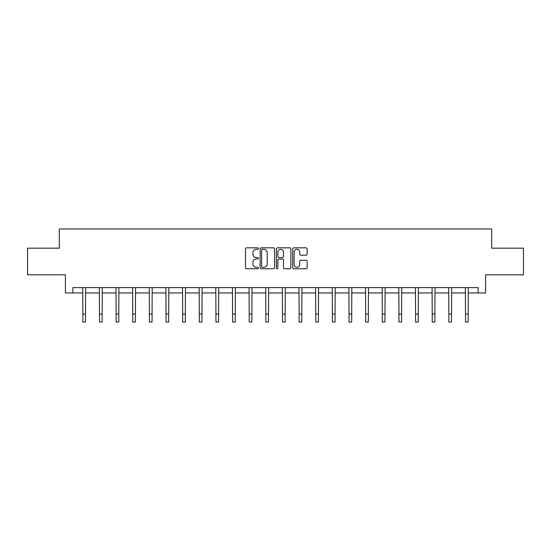 <?xml version="1.0" encoding="UTF-8"?>
<svg xmlns="http://www.w3.org/2000/svg" width="551" height="551" viewBox="0 0 551 551"><rect width="100%" height="100%" fill="white"/><g stroke="black" fill="none" stroke-linecap="round" stroke-linejoin="round"><path stroke-width="0.83" d="M258.44 248.556A0.73 0.73 0 0 0 257.703 247.826L246.579 247.826A1.047 1.047 0 0 0 245.532 248.873L245.532 267.717A1.047 1.047 0 0 0 246.579 268.764L257.703 268.764A0.73 0.73 0 0 0 258.44 268.027A0.73 0.73 0 0 0 257.703 267.297L256.263 267.297A3.347 3.347 0 0 1 252.916 263.943L252.916 262.372A3.347 3.347 0 0 1 256.263 259.025L257.703 259.025A0.73 0.73 0 0 0 258.44 258.295A0.73 0.73 0 0 0 257.703 257.558L256.263 257.558A3.347 3.347 0 0 1 252.916 254.211L252.916 252.64A3.347 3.347 0 0 1 256.263 249.293L257.703 249.293A0.73 0.73 0 0 0 258.44 248.556M306.094 255.203A1.047 1.047 0 0 0 307.141 254.156L307.141 248.873A1.047 1.047 0 0 0 306.094 247.826L293.738 247.826A1.047 1.047 0 0 0 292.691 248.873L292.691 267.717A1.047 1.047 0 0 0 293.738 268.764L306.094 268.764A1.047 1.047 0 0 0 307.141 267.717L307.141 261.326A1.047 1.047 0 0 0 306.094 260.279L300.805 260.279A1.047 1.047 0 0 0 299.758 261.326L299.758 264.494A2.803 2.803 0 0 1 296.961 267.297A2.803 2.803 0 0 1 294.158 264.494L294.158 252.089A2.803 2.803 0 0 1 296.961 249.293A2.803 2.803 0 0 1 299.758 252.089L299.758 254.156A1.047 1.047 0 0 0 300.805 255.203L306.094 255.203M72.877 292.953L72.877 287.622L478.123 287.622L478.123 292.953L485.589 292.953L485.589 274.825L523.45 274.825L523.45 248.164L491.671 248.164L491.671 228.968L59.329 228.968L59.329 248.164L27.55 248.164L27.55 274.825L65.411 274.825L65.411 292.953L82.843 292.953M274.584 248.873A1.047 1.047 0 0 0 273.537 247.826L261.188 247.826A1.047 1.047 0 0 0 260.141 248.873L260.141 267.717A1.047 1.047 0 0 0 261.188 268.764L273.537 268.764A1.047 1.047 0 0 0 274.584 267.717L274.584 248.873M277.463 247.826L289.812 247.826A1.047 1.047 0 0 1 290.859 248.873L290.859 267.717A1.047 1.047 0 0 1 289.812 268.764L284.53 268.764A1.047 1.047 0 0 1 283.483 267.717L283.483 260.072A1.047 1.047 0 0 0 282.436 259.025L278.93 259.025A1.047 1.047 0 0 0 277.883 260.072L277.883 268.027A0.73 0.73 0 0 1 277.146 268.764A0.73 0.73 0 0 1 276.416 268.027L276.416 248.873A1.047 1.047 0 0 1 277.463 247.826M85.508 292.953L99.483 292.953M102.149 292.953L116.116 292.953M118.782 292.953L132.757 292.953M135.422 292.953L149.39 292.953M152.055 292.953L166.03 292.953M168.696 292.953L182.663 292.953M185.329 292.953L199.304 292.953M201.969 292.953L215.937 292.953M218.602 292.953L232.577 292.953M235.243 292.953L249.21 292.953M251.876 292.953L265.851 292.953M268.516 292.953L282.484 292.953M285.149 292.953L299.124 292.953M301.79 292.953L315.757 292.953M318.423 292.953L332.398 292.953M335.063 292.953L349.031 292.953M351.696 292.953L365.671 292.953M368.337 292.953L382.304 292.953M384.97 292.953L398.945 292.953M401.61 292.953L415.578 292.953M418.243 292.953L432.218 292.953M434.884 292.953L448.851 292.953M451.517 292.953L465.492 292.953M468.157 292.953L478.123 292.953M262.338 249.293A0.73 0.73 0 0 0 261.601 250.023L261.601 266.56A0.73 0.73 0 0 0 262.338 267.297L263.853 267.297A3.347 3.347 0 0 0 267.207 263.943L267.207 252.64A3.347 3.347 0 0 0 263.853 249.293L262.338 249.293M283.483 252.144A2.803 2.803 0 0 0 280.679 249.341A2.803 2.803 0 0 0 277.883 252.144L277.883 256.511A1.047 1.047 0 0 0 278.93 257.558L282.436 257.558A1.047 1.047 0 0 0 283.483 256.511L283.483 252.144M82.712 287.622L82.843 314.036L85.508 314.036L85.646 287.622M82.843 314.036L82.843 322.032L85.508 322.032L85.508 314.036M99.345 287.622L99.483 314.036L102.149 314.036L102.286 287.622M99.483 314.036L99.483 322.032L102.149 322.032L102.149 314.036M115.986 287.622L116.116 314.036L118.782 314.036L118.92 287.622M116.116 314.036L116.116 322.032L118.782 322.032L118.782 314.036M132.619 287.622L132.757 314.036L135.422 314.036L135.56 287.622M132.757 314.036L132.757 322.032L135.422 322.032L135.422 314.036M149.259 287.622L149.39 314.036L152.055 314.036L152.193 287.622M149.39 314.036L149.39 322.032L152.055 322.032L152.055 314.036M165.892 287.622L166.03 314.036L168.696 314.036L168.833 287.622M166.03 314.036L166.03 322.032L168.696 322.032L168.696 314.036M182.533 287.622L182.663 314.036L185.329 314.036L185.467 287.622M182.663 314.036L182.663 322.032L185.329 322.032L185.329 314.036M199.166 287.622L199.304 314.036L201.969 314.036L202.107 287.622M199.304 314.036L199.304 322.032L201.969 322.032L201.969 314.036M215.806 287.622L215.937 314.036L218.602 314.036L218.74 287.622M215.937 314.036L215.937 322.032L218.602 322.032L218.602 314.036M232.439 287.622L232.577 314.036L235.243 314.036L235.373 287.622M232.577 314.036L232.577 322.032L235.243 322.032L235.243 314.036M249.08 287.622L249.21 314.036L251.876 314.036L252.014 287.622M249.21 314.036L249.21 322.032L251.876 322.032L251.876 314.036M265.713 287.622L265.851 314.036L268.516 314.036L268.647 287.622M265.851 314.036L265.851 322.032L268.516 322.032L268.516 314.036M282.353 287.622L282.484 314.036L285.149 314.036L285.287 287.622M282.484 314.036L282.484 322.032L285.149 322.032L285.149 314.036M298.986 287.622L299.124 314.036L301.79 314.036L301.92 287.622M299.124 314.036L299.124 322.032L301.79 322.032L301.79 314.036M315.627 287.622L315.757 314.036L318.423 314.036L318.561 287.622M315.757 314.036L315.757 322.032L318.423 322.032L318.423 314.036M332.26 287.622L332.398 314.036L335.063 314.036L335.194 287.622M332.398 314.036L332.398 322.032L335.063 322.032L335.063 314.036M348.893 287.622L349.031 314.036L351.696 314.036L351.834 287.622M349.031 314.036L349.031 322.032L351.696 322.032L351.696 314.036M365.533 287.622L365.671 314.036L368.337 314.036L368.467 287.622M365.671 314.036L365.671 322.032L368.337 322.032L368.337 314.036M382.167 287.622L382.304 314.036L384.97 314.036L385.108 287.622M382.304 314.036L382.304 322.032L384.97 322.032L384.97 314.036M398.807 287.622L398.945 314.036L401.61 314.036L401.741 287.622M398.945 314.036L398.945 322.032L401.61 322.032L401.61 314.036M415.44 287.622L415.578 314.036L418.243 314.036L418.381 287.622M415.578 314.036L415.578 322.032L418.243 322.032L418.243 314.036M432.08 287.622L432.218 314.036L434.884 314.036L435.014 287.622M432.218 314.036L432.218 322.032L434.884 322.032L434.884 314.036M448.714 287.622L448.851 314.036L451.517 314.036L451.655 287.622M448.851 314.036L448.851 322.032L451.517 322.032L451.517 314.036M465.354 287.622L465.492 314.036L468.157 314.036L468.288 287.622M465.492 314.036L465.492 322.032L468.157 322.032L468.157 314.036"/></g></svg>
